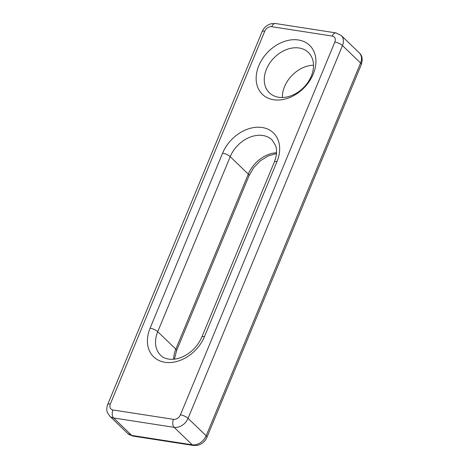 <?xml version="1.0" encoding="UTF-8"?>
<svg xmlns="http://www.w3.org/2000/svg" width="469" height="469" viewBox="0 0 469 469"><rect width="100%" height="100%" fill="white"/><g stroke="black" fill="none" stroke-linecap="round" stroke-linejoin="round"><path stroke-width="0.7" d="M313.228 74.09A34.02 25.426 134 0 1 273.65 99.756A34.02 25.426 134 0 1 258.835 65.654A34.02 25.426 134 0 1 298.407 39.988A34.02 25.426 134 0 1 313.228 74.09M266.468 69.154A28.04 20.958 -46 0 0 269.411 92.803A28.04 20.958 -46 0 0 311.305 76.107A28.04 20.958 -46 0 0 308.362 52.458A28.04 20.958 -46 0 0 266.468 69.154M282.35 97.505A28.04 20.958 134 0 1 284.56 86.618A28.04 20.958 134 0 1 313.515 65.22M180.43 414.836A5.974 1.853 -157.5 0 1 188.069 418.336L206.161 435.801A5.974 1.853 -157.5 0 1 206.905 437.343C205.059 441.452 202.004 444.102 197.73 445.286L193.515 445.474L132.991 436.088A5.974 3.512 -81.2 0 1 131.73 435.431L192.255 444.817A11.954 8.934 -46 0 0 206.161 435.801L360.573 63.016L342.476 45.552L188.069 418.336A11.954 8.934 134 0 1 174.163 427.353L113.639 417.967A11.954 8.934 134 0 1 109.687 416.062L127.779 433.532A11.954 8.934 -46 0 0 131.73 435.431L113.639 417.967A5.974 3.512 -81.2 0 1 112.959 409.959L173.477 419.345A5.974 4.467 -46 0 0 180.43 414.836L334.843 42.058A5.974 4.467 -46 0 0 332.24 36.066L271.715 26.674A5.974 4.467 -46 0 0 264.762 31.189L110.356 403.967A5.974 4.467 -46 0 0 112.959 409.959M359.318 52.938C362.203 55.33 362.871 59.211 361.312 64.564A5.974 1.853 -157.5 0 0 360.573 63.016A11.954 8.934 -46 0 0 359.318 52.938L341.221 35.474A11.954 8.934 134 0 1 342.476 45.552A5.974 1.853 -157.5 0 0 334.843 42.058M193.515 445.474A5.974 3.512 -81.2 0 1 192.255 444.817L174.163 427.353A5.974 3.512 -81.2 0 1 173.477 419.345M150.098 328.177L222.587 153.164A34.02 25.426 134 0 1 262.159 127.498A34.02 25.426 134 0 1 276.98 161.6L204.484 336.613A34.02 25.426 134 0 1 164.912 362.279A34.02 25.426 134 0 1 150.098 328.177A5.974 1.853 22.5 0 1 157.731 331.677A28.04 20.958 -46 0 0 160.674 355.326C163.177 358.339 171.021 361.388 181.227 357.431C190.678 353.403 197.543 346.626 201.822 337.082A5.974 1.853 22.5 0 1 204.484 336.613M173.612 359.272A28.04 20.958 134 0 1 175.822 349.141L248.318 174.128A28.04 20.958 134 0 1 276.517 152.753M276.98 161.6A5.974 1.853 22.5 0 0 274.312 162.069C276.786 155.737 277.208 150.209 275.573 145.484L272.114 139.961A28.04 20.958 -46 0 0 230.22 156.664L157.731 331.677L175.822 349.141A5.974 1.853 22.5 0 1 176.567 350.683L174.421 359.184M222.587 153.164A5.974 1.853 22.5 0 1 230.22 156.664L248.318 174.128A5.974 1.853 22.5 0 1 249.057 175.67L176.567 350.683M332.24 36.066A5.974 3.512 -81.2 0 1 336.015 32.918L341.221 35.474M271.715 26.674A5.974 3.512 -81.2 0 1 275.491 23.526L336.015 32.918M264.762 31.189A5.974 1.853 -157.5 0 0 262.101 31.658C263.941 27.548 267.002 24.898 271.281 23.714L275.491 23.526M110.356 403.967A5.974 1.853 -157.5 0 0 107.688 404.436L262.101 31.658M274.312 162.069L201.822 337.082M249.057 175.67L253.723 167.609L260.424 160.732L268.338 155.872L276.458 153.568M206.905 437.343L361.312 64.564M132.991 436.088L127.779 433.532M107.688 404.436C106.029 409.009 107.096 411.835 107.342 412.409L109.687 416.062"/></g></svg>

